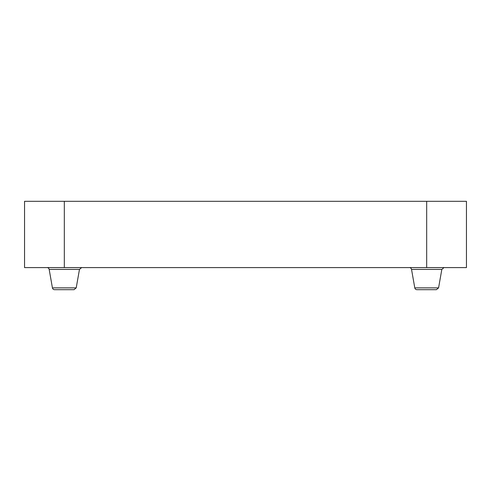 <?xml version="1.0" encoding="UTF-8"?>
<svg xmlns="http://www.w3.org/2000/svg" width="491" height="491" viewBox="0 0 491 491"><rect width="100%" height="100%" fill="white"/><g stroke="black" fill="none" stroke-linecap="round" stroke-linejoin="round"><path stroke-width="0.74" d="M409.359 267.595A2.21 2.21 0 0 1 411.532 269.418L414.785 287.867L411.532 269.418L441.826 269.418L438.573 287.867L436.395 289.69L438.573 287.867L414.785 287.867A2.21 2.21 0 0 0 416.963 289.69L436.395 289.69L416.963 289.69M466.45 201.31L426.679 201.31L426.679 267.595L466.45 267.595L466.45 201.31L466.45 267.595M426.679 267.595L64.321 267.595L64.321 201.31L24.55 201.31L24.55 267.595L64.321 267.595M47.001 267.595A2.21 2.21 0 0 1 49.174 269.418L52.427 287.867L49.174 269.418L79.468 269.418L76.215 287.867L74.037 289.69L76.215 287.867L52.427 287.867A2.21 2.21 0 0 0 54.605 289.69L74.037 289.69L54.605 289.69M64.321 201.31L426.679 201.31M441.826 269.418L443.999 267.595M76.215 287.867L79.468 269.418L81.641 267.595"/></g></svg>
